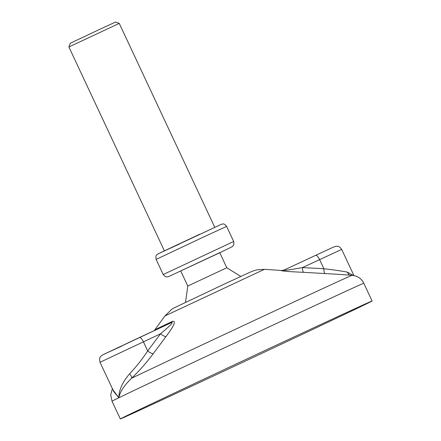 <?xml version="1.0" encoding="UTF-8"?>
<svg xmlns="http://www.w3.org/2000/svg" width="441" height="441" viewBox="0 0 441 441"><rect width="100%" height="100%" fill="white"/><g stroke="black" fill="none" stroke-linecap="round" stroke-linejoin="round"><path stroke-width="0.66" d="M68.895 46.978L70.229 43.279L100.261 29.095L115.553 22.05L119.246 23.39L68.895 46.978L164.383 250.83M187.783 286.033L226.806 267.748L219.734 252.643L180.705 270.923L187.783 286.033L185.518 302.3M214.739 227.242L119.246 23.39M164.917 315.938L171.808 309.251L173.567 308.143L225.445 283.541L252.054 271.309L256.767 269.864L264.418 269.324L164.917 315.938L154.824 329.868A69.992 0.32 -25.1 0 1 172.503 321.34C177.888 320.32 170.039 331.125 165.948 336.615L153.231 353.693C146.644 362.519 139.472 370.677 131.721 378.169C124.285 385.236 119.991 391.762 118.85 397.754L112.979 389.916M205.28 379.817A139.02 0.634 -25.1 0 1 120.327 418.95A139.02 0.634 -25.1 0 1 287.152 340.138A139.02 0.634 -25.1 0 1 372.105 301.005A139.02 0.634 -25.1 0 1 205.28 379.817M336.279 274.197L303.744 272.329C296.81 272.031 282.957 271.347 281.248 270.614A5.562 5.535 -112.5 0 0 283.739 270.206L283.739 270.206A5.562 5.535 -112.5 0 0 283.943 270.118L315.602 255.35A5.562 1.819 -115 0 1 315.613 255.345L333.153 247.23L336.163 246.232C338.015 246.684 338.352 245.113 341.687 249.413L302.46 267.588L323.887 268.74C333.738 269.87 341.604 271.011 347.491 272.163L353.169 275.382M100.03 362.276L113.75 391.569L118.85 397.754C118.844 390.164 122.427 382.182 129.593 373.814C136.219 366.829 142.25 359.206 147.691 350.937L160.546 333.793L100.03 362.276C98.69 356.08 101.017 356.73 102.455 354.999L171.069 322.773A5.562 4.002 -115.4 0 0 172.503 321.34M171.042 322.784C174.09 321.809 169.592 325.827 167.933 327.398L160.546 333.793A5.562 1.643 37.3 0 0 165.948 336.615M153.231 353.693A5.562 1.632 36.5 0 1 147.691 350.937L143.408 341.786A5.562 1.819 65 0 0 139.417 337.541A5.562 1.819 65 0 1 139.417 337.541L171.069 322.773M336.268 274.197L352.133 275.272A131.853 0.601 -25.1 0 0 271.562 312.388A131.853 0.601 -25.1 0 0 131.721 378.169A5.562 2.089 46 0 0 129.593 373.814M349.719 275.107A5.562 4.653 98.5 0 1 347.491 272.163M325.149 273.492A5.562 1.61 93.5 0 1 323.887 268.74L319.598 259.589A5.562 1.819 -115 0 0 315.613 255.345L283.739 270.206M303.744 272.329A5.562 1.621 92.6 0 1 302.46 267.588L292.422 269.33C289.831 269.743 283.502 270.763 283.971 270.107M202.832 237.346L156.125 259.413C155.182 253.746 157.514 255.091 157.922 253.966L221.762 224.127C223.251 224.419 223.212 222.529 226.624 226.387L202.832 237.346M179.371 244.082L159.84 253.007L199.839 234.165M156.125 259.413L163.198 274.523L233.697 241.497L226.624 226.387M233.697 241.497L233.89 244.551L232.528 246.525L219.783 252.759L168.539 276.623L167.106 276.92L165.436 276.628L163.198 274.523M352.133 275.272L355.821 276.033L357.723 276.865C360.435 278.337 362.452 280.465 363.786 283.249A139.02 0.634 154.9 0 0 278.833 322.382A139.02 0.634 154.9 0 0 118.85 397.754A139.02 0.634 154.9 0 0 112.008 401.189L110.702 394.866L112.383 388.648M281.248 270.614A69.992 0.32 -25.1 0 1 281.584 270.487L283.817 270.173M121.396 346.273L104.214 354.129L139.411 337.541M226.806 267.748L240.758 276.424M120.327 418.95L112.008 401.189M372.105 301.005L363.786 283.249M264.418 269.324L281.584 270.487M353.908 275.509L341.687 249.413M154.824 329.868L154.085 330.695"/></g></svg>
